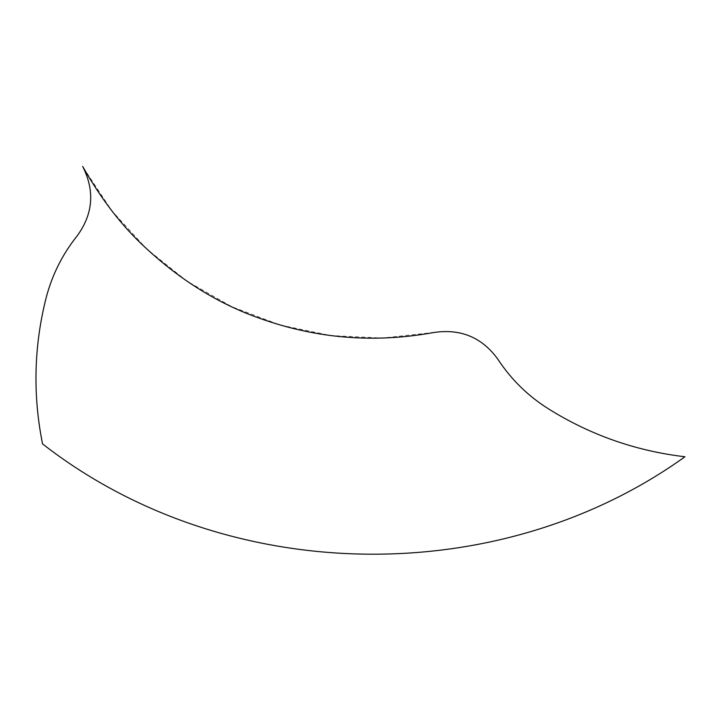 <?xml version="1.0" encoding="UTF-8"?>
<svg xmlns="http://www.w3.org/2000/svg" width="721" height="721" viewBox="0 0 721 721"><rect width="100%" height="100%" fill="white"/><g stroke="black" fill="none" stroke-linecap="round" stroke-linejoin="round"><path stroke-width="0.54" stroke-dasharray="3.6 2.7" d="M83.402 167.741L111.854 210.82L146.678 248.952L187.009 281.19L231.865 306.758L280.154 325.027L330.705 335.553L382.274 338.077L434.348 332.399"/><path stroke-width="1.08" d="M433.609 332.543C460.683 328.434 482.142 337.392 497.995 359.409C511.387 379.805 528.511 396.469 549.357 409.411C590.977 435.232 636.174 451.013 684.95 456.763C497.319 591.409 224.628 585.939 42.548 443.893C32.878 395.739 33.869 347.873 45.504 300.296C51.344 276.467 61.88 255.018 77.102 235.956C93.126 214.056 94.983 190.876 82.672 166.416L83.041 167.074C100.381 197.581 119.533 222.897 140.514 243.022C177.222 278.27 217.039 303.406 259.948 318.421C316.834 338.735 374.965 343.394 434.348 332.399M83.402 167.741L82.672 166.416"/></g></svg>
